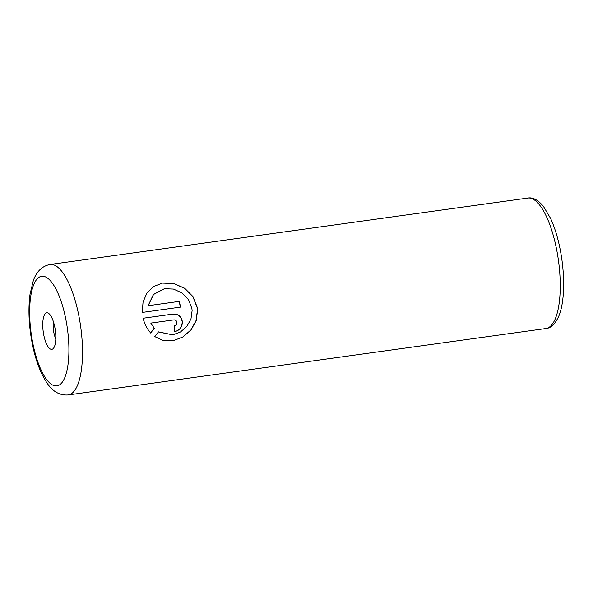<?xml version="1.0" encoding="UTF-8"?>
<svg xmlns="http://www.w3.org/2000/svg" width="593" height="593" viewBox="0 0 593 593"><rect width="100%" height="100%" fill="white"/><g stroke="black" fill="none" stroke-linecap="round" stroke-linejoin="round"><path stroke-width="0.89" d="M162.408 283.098L173.845 283.58L184.645 288.383L192.947 296.782L197.195 307.76L197.432 309.835L196.12 320.428L191.013 329.812L183.052 336.861L173.401 340.678M158.398 331.954L172.733 334.852L158.472 331.858L154.758 336.602L163.29 340.508L172.956 340.76L182.814 337.076L190.99 330.019L196.246 320.546L197.602 309.805L197.373 307.73L193.081 296.708L184.749 288.309L173.942 283.536L162.489 283.083L153.454 286.575L146.849 293.172L143.046 302.089L142.238 312.437L180.465 307.122A65.853 21.756 -97.9 0 0 179.405 301.363L148.124 305.714L153.55 294.462L164.387 288.709L173.46 289.073L182.007 292.942L188.552 299.717L191.887 308.493L192.11 310.569L190.961 319.012L186.832 326.461L180.45 331.984L172.733 334.852M174.75 331.613C179.798 330.36 182.333 327.039 182.362 321.665C181.332 316.425 178.256 313.89 173.134 314.06L143.128 318.233C144.507 323.978 147.027 328.893 150.696 332.969L154.313 328.248L150.785 323.089L173.845 319.886C175.543 319.835 176.551 320.68 176.877 322.422C176.884 324.215 176.054 325.32 174.394 325.735A65.853 21.756 82.1 0 1 174.75 331.613L174.979 331.583M143.128 318.241L172.956 314.09C178.078 313.919 181.154 316.454 182.192 321.688C182.162 327.069 179.62 330.39 174.579 331.643M43.282 332.095A18.442 6.093 -97.9 0 0 52.992 348.795A18.442 6.093 -97.9 0 0 55.297 330.064A18.442 6.093 -97.9 0 0 48.018 313.022A18.442 6.093 -97.9 0 0 43.282 332.095M53.392 321.665A13.172 4.351 -97.9 0 0 53.526 330.62A13.172 4.351 -97.9 0 0 55.801 339.011M154.313 328.248L150.785 323.089M154.143 328.277L150.526 332.999M164.387 288.709L153.387 294.491L148.124 305.714M147.953 305.743L179.405 301.363M179.234 301.392A65.853 21.756 82.1 0 1 180.294 307.152M558.332 259.66A65.853 21.756 -97.9 0 0 527.807 198.062C532.699 197.106 537.895 199.848 543.396 206.297L550.578 218.38C555.789 229.847 559.54 243.456 561.83 259.208C565.27 283.928 563.543 305.187 558.739 316.239C555.167 324.037 550.904 328.137 545.945 328.515A65.853 21.756 -97.9 0 0 558.332 259.66M527.807 198.062L50.071 264.485A65.853 21.756 82.1 0 1 80.596 326.076A65.853 21.756 82.1 0 1 68.202 394.938L545.945 328.515M67.313 328.025A55.319 18.279 -97.9 0 0 41.495 276.316A55.319 18.279 -97.9 0 0 31.259 334.133A55.319 18.279 -97.9 0 0 57.084 385.843A55.319 18.279 -97.9 0 0 67.313 328.025M50.071 264.485C42.177 266.035 36.588 271.409 33.319 280.6L30.028 294.291C28.42 306.314 28.634 319.634 30.68 334.244C33.845 355.696 39.553 372.33 47.811 384.145C53.34 391.943 60.138 395.538 68.202 394.938"/></g></svg>
